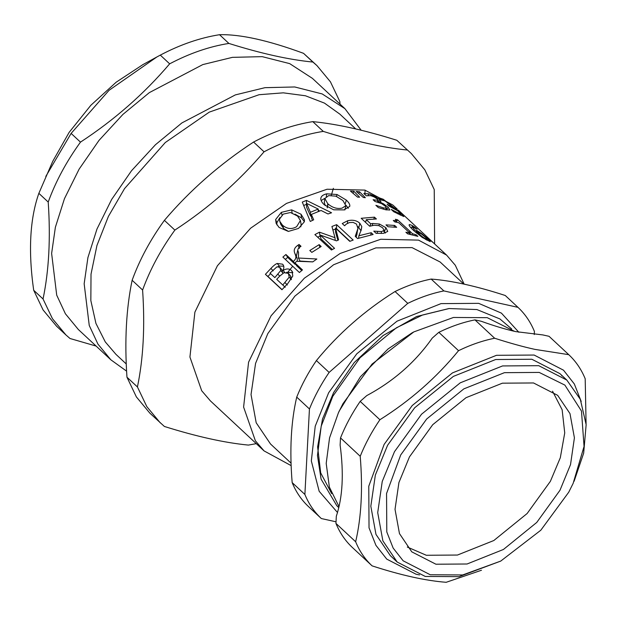 <?xml version="1.0" encoding="UTF-8"?>
<svg xmlns="http://www.w3.org/2000/svg" width="617" height="617" viewBox="0 0 617 617"><rect width="100%" height="100%" fill="white"/><g stroke="black" fill="none" stroke-linecap="round" stroke-linejoin="round"><path stroke-width="0.93" d="M552.539 391.186L562.149 409.788L564.732 432.926L560.313 457.729L550.379 481.329L527.134 513.514L493.831 540.523L457.452 555.045L426.324 555.269L407.297 547.04M411.909 332.956L388.07 348.96L360.436 376.763L339.25 410.991M291.162 465.634L264.076 450.911L255.369 440.762L243.607 407.073L248.574 362.179L271.094 315.781L304.304 278.228L340.16 253.448L380.743 239.265L418.527 240.121L446.577 255.091L455.284 265.241L464.154 284.159M463.83 284.09L440.129 262.001L412.071 247.618L375.876 247.88L333.573 264.762L294.849 296.168L267.817 333.596L255.561 363.413L251.034 394.564L256.186 422.761L270.524 444.001L291.077 463.159M126.269 363.968L115.957 354.359L105.276 341.903L95.936 323.416L90.846 300.579L91.015 274.156L96.931 245.504L108.415 216.374L124.565 188.578L165.31 142.512L209.286 112.117L259.078 94.717L283.303 92.835L305.423 95.766L324.473 103.116L339.844 114.13L355.754 128.961M365.171 190.175L364.778 194.394M416.166 234.807L417.856 236.38L407.582 233.812L405.893 232.239L409.804 233.033L398.721 222.698L394.811 221.904L393.299 220.493L396.237 220.577L395.435 219.266L397.618 219.822L412.518 233.712L416.166 234.807L415.627 235.686M411.948 234.707L412.518 233.712M396.268 222.174L397.618 219.822M409.218 234.113L409.804 233.033M383.751 231.429L385.37 233.049M365.071 221.919L365.704 221.858M379.44 224.025L385.88 227.673L387.761 231.444L383.465 233.365L376.115 233.319L373.771 231.128L381.615 231.568L384.09 230.349L382.625 227.773L378.877 225.629L374.149 225.251L369.706 226.238L361.184 218.295L374.457 217.161L376.401 218.966L366.29 219.683L370.701 223.794L372.822 223.462L379.44 224.025L378.892 225.629M370.069 226.123L370.701 223.794M365.565 222.375L366.29 219.683M373.779 219.058L374.457 217.161M377.056 233.403L377.55 231.537M335.193 240.36L335 237.699L331.931 226.47L336.635 224.657L336.504 228.668L350.024 241.262M332.91 230.033L335.54 229.023M317.616 237.136L320.462 236.072M337.861 240.244L335.54 232.038L335.54 228.082L338.594 239.905L336.535 240.854L320.308 235.062L320.871 238.764L332.393 249.492M336.635 224.657L353.171 240.075L349.785 241.355L335.54 228.082M319.984 235.902L319.467 232.177L335 237.699M320.308 235.062L334.553 248.343L331.437 250.016L314.894 234.607L319.467 232.177M300.032 246.985L299.052 244.471L301.011 246.291L300.209 246.862C297.772 248.373 297.209 250.178 298.52 252.284L298.451 258.022L300.032 261.06L312.804 261.87M297.332 261.269L297.193 258.484L296.33 256.225L297.918 249.569M285.339 259.395L287.684 257.405L295.134 264.354L295.551 263.968M298.451 258.022L316.868 259.001L312.773 261.886L296.808 261.261L294.88 262.85L296.638 265.75L301.752 270.516M296.33 256.225L294.772 253.163C293.461 250.101 294.556 247.44 298.057 245.173L299.052 244.471M295.134 264.354L293.376 261.454C295.628 259.487 296.376 257.482 295.612 255.446L294.772 253.163M287.684 257.405L285.926 254.512L293.376 261.454M294.88 262.85L302.461 269.922L299.415 272.521L282.879 257.104L285.926 254.512M413.922 224.657L398.25 210.073M399.346 211.068L446.577 255.091M383.18 204.551L383.597 203.888L388.17 207.281L389.875 210.027L385.656 209.765L378.344 207.605L375.876 205.307L383.689 207.968L386.512 208.099L385.54 209.734L386.489 208.13L385.286 206.209L381.507 203.571L374.959 201.45L373.108 199.731L378.067 200.34L377.18 198.967L374.18 196.939L370.717 195.658L366.274 195.797L363.837 193.522L368.873 193.885L374.65 196.152L379.71 199.692L380.92 201.628L379.578 201.944L383.597 203.888M379.208 202.569L379.578 201.944M379 202.499L379.416 201.798M358.732 193.537L359.557 191.794L365.341 197.702L363.359 197.486L356.264 191.432L359.557 191.794M324.827 198.52L327.766 203.733C332.409 207.721 337.19 209.178 342.119 208.122L345.852 205.638L342.921 200.525L335.903 196.175L328.691 195.604L324.827 198.52L324.658 199.746L324.827 198.566M324.28 202.499L325.313 205.692M321.148 200.54L324.866 198.312M345.906 205.114L348.289 208.291M336.52 196.399L337.005 194.509L346.322 200.093C349.021 202.631 350.171 204.728 349.746 206.394L344.001 209.896L333.643 209.811L324.257 204.767C321.55 202.183 320.431 199.9 320.917 197.926C321.442 195.951 323.393 194.594 326.763 193.831L337.005 194.509M318.21 211.562L318.264 209.07L306.541 203.355L310.413 212.279L318.264 209.07M306.541 203.355L306.603 207.289L310.621 216.151L310.413 212.279M303.695 205.461L306.441 204.358L306.456 200.394L331.56 212.78L327.997 213.96L321.071 210.474L311.361 214.438L311.608 218.295L312.534 220.354M318.241 210.235L319.722 210.975M311.361 214.438L313.683 219.806L310.274 221.457L302.284 202.091L306.456 200.394M300.795 226.886L301.111 224.256L300.417 220.508L297.541 216.058L290.491 212.518L283.249 214.122L279.478 219.174L279.763 221.31L282.478 225.166C287.09 229.077 291.826 229.563 296.677 226.64L300.417 220.508M279.763 221.31L280.874 224.549L283.658 228.498L288.463 231.421M276.91 224.897L276.84 222.845L279.863 217.608M294.995 214.13L301.536 217.971L304.389 221.68M292.242 213.536L291.633 209.857L301.042 214.23L304.428 219.791L304.382 221.742L298.559 228.421L288.37 231.421L279.115 227.488L276.146 223.393L275.645 219.529L281.329 212.364L291.633 209.857M276.84 222.845L275.645 219.529M352.993 193.252L353.842 191.247L359.603 197.201L357.559 197.116L350.448 191.1L353.842 191.247M383.226 199.245L399.654 212.009L403.811 216.567L393.7 211.716L391.263 209.441L400.865 214.315L397.849 210.875L389.026 206.07L387.106 204.281L395.821 209.016L385 200.941L381.098 199.947L378.645 197.656L383.226 199.245L382.694 199.985M395.505 209.418L395.821 209.016M282.802 273.346L281.961 269.899M280.743 270.508L279.825 267.338L276.987 266.806L270.007 273.1L274.843 277.604L280.743 270.508L282.925 273.022M282.409 270.369L279.825 267.338M274.843 277.604L270.007 273.1M289.211 277.126L288.378 273.37L284.028 272.668L279.84 276.015L276.678 279.316L285.208 287.283L282.787 285.015L289.211 277.126L291.371 279.663L290.476 275.961M290.923 276.447L288.378 273.37M276.678 279.316L282.787 285.015M286.589 272.298L292.813 272.691M278.19 266.59L279.331 266.066L283.743 266.205M282.038 289.635L267.925 276.485L270.555 273.616M284.73 272.413L283.103 270.462C286.373 268.472 289.118 268.464 291.355 270.431L292.088 271.241L292.79 276.046L287.9 283.388L281.946 289.735L265.403 274.326L270.894 268.449C273.516 265.649 275.622 263.991 277.226 263.474L282.578 264.184L283.056 264.708M285.162 272.945L283.103 270.462M283.427 265.302L282.578 264.184C284.113 265.734 284.26 267.801 283.018 270.385M279.331 266.066L277.226 263.474M267.925 276.485L265.403 274.326M319.159 244.633L321.164 246.507L311.824 252.384L309.811 250.517L319.159 244.633L319.791 247.324M357.983 226.624L360.991 230.743L361.77 226.547L361.246 229.948L358.87 235.756L371.21 232.709L373.131 234.499L357.598 238.54L355.253 236.35L357.945 228.406L356.472 224.04L353.148 222.405L349.399 222.567L346.338 224.071L344.594 225.753L342.234 223.555L347.726 220.716C352.7 219.621 356.711 220.446 359.757 223.192L361.77 226.547M356.179 237.213L357.945 228.406M370.748 234.977L371.21 232.709M358.624 238.208L358.87 235.756M394.664 225.444L396.677 227.318L388.008 226.755L385.995 224.881L394.664 225.444L393.924 227.048M426.038 239.057L427.442 239.55L425.483 237.321L421.388 233.928L416.051 231.406L422.776 237.044L426.038 239.057L425.676 239.558M415.496 232.223L416.051 231.406M422.429 237.545L422.776 237.044M413.884 230.766L414.462 229.917L417.2 230.719L421.65 233.588L427.751 238.71L430.257 241.617M414.686 227.658L414.994 227.264L417.131 229.246L412.094 226.748L414.462 229.917M430.196 241.663L422.19 237.383L413.93 230.812C411.038 228.105 409.441 226.246 409.14 225.236C408.863 224.202 410.066 224.411 412.765 225.868L414.994 227.264M409.14 225.236L409.164 224.773M432.61 242.072L426.656 237.244L432.563 242.134M264.076 450.911L210.397 400.888L201.69 390.731L189.928 357.042L194.887 312.156L217.415 265.75L250.625 228.197L286.473 203.417L327.064 189.234L364.84 190.09L392.89 205.06L397.279 209.148M409.403 230.804L410.544 234.391M407.282 150.016C383.465 147.71 355.461 141.501 323.269 131.39L312.804 121.634C336.62 123.94 364.624 130.148 396.816 140.267L411.346 153.564L424.835 169.829L434.237 189.535L434.615 243.939M264.045 151.797C238.509 181.799 208.777 207.898 174.866 230.095L164.4 220.346C189.936 190.337 219.66 164.238 253.579 142.041L264.045 151.797C283.982 141.285 303.726 134.483 323.269 131.39M142.596 290.013C145.064 326.231 143.345 358.539 137.429 386.944L126.963 377.195C124.495 340.977 126.223 308.67 132.131 280.265L142.596 290.013C150.139 269.328 160.898 249.353 174.866 230.095M126.963 377.195L136.365 396.893L149.862 413.159L164.392 426.463C196.584 436.574 224.588 442.782 248.396 445.088L256.279 443.646M132.131 280.265C139.673 259.58 150.432 239.604 164.4 220.346M253.579 142.041C273.516 131.537 293.26 124.734 312.804 121.634M396.816 140.267L411.346 153.564M160.32 422.915L146.831 406.649L137.429 386.944M43.043 298.983L33.688 290.26C28.151 251.188 29.878 218.881 38.856 193.337L48.211 202.052C50.679 238.27 48.959 270.578 43.043 298.983L52.445 318.68L65.942 334.954L70.006 338.502L96.121 346.075M169.66 63.836C144.123 93.838 114.392 119.937 80.48 142.134L71.125 133.411L109.032 90.329L156.934 56.934L160.304 55.114L169.66 63.836C189.596 53.324 209.34 46.522 228.884 43.429L219.529 34.706C240.275 34.151 268.279 40.36 303.541 53.332L312.896 62.055C289.08 59.749 261.076 53.54 228.884 43.429M340.013 104.088L339.859 101.574L330.457 81.868L316.961 65.603L303.541 53.332M38.856 193.337L52.715 161.376L69.119 132.393L90.861 105.268L116.181 82.2L142.882 64.623L156.934 56.934M65.942 334.954L56.587 326.231L43.09 309.965L33.688 290.26M45.805 176.423L71.125 133.411M160.304 55.114C180.241 44.609 199.985 37.807 219.529 34.706M312.896 62.055L316.961 65.603M48.211 202.052C55.754 181.367 66.513 161.392 80.48 142.134M126.608 371.149L110.867 359.819L97.941 344.101L89.249 325.467L84.159 283.766L87.915 257.59L96.985 229.007L111.654 199.453L131.514 170.739L155.461 144.725L181.899 122.922L235.332 94.91L264.955 87.676L294.725 86.966L322.205 93.938L344.926 108.669L361.2 130.256M110.867 359.819L78.336 329.501L65.402 313.783L56.71 295.15L51.627 253.448L55.376 227.264L64.453 198.682L79.123 169.135L98.982 140.421L122.93 114.4L149.36 92.604L202.792 64.592L232.416 57.35L262.194 56.648L289.674 63.62L312.395 78.351L344.926 108.669M333.388 188.324L331.29 195.342M328.229 204.158L327.126 207.019M292.203 266.853L288.185 271.773M561.825 375.93L561.586 375.259M581.214 401.474L574.334 383.99L563.506 370.185L534.129 355.045L496.484 355.307L452.492 372.876L412.218 405.539L384.106 444.464L368.773 486.219L369.035 527.867L375.923 545.335L386.751 559.118L416.105 574.242L419.568 574.921M574.095 481.283L583.674 453.14L586.15 424.666L580.312 399.307L566.815 380.064L559.92 373.647L531.862 359.256L495.667 359.518L453.364 376.401L414.639 407.806L387.607 445.235L375.352 475.059L370.825 506.21L375.977 534.399L390.314 555.639L397.201 562.056L425.267 576.448L459.048 576.648L500.734 561.084L462.673 574.951L430.25 574.759L403.148 560.799L393.152 548.073L386.797 531.954L386.558 493.507L400.711 454.96L426.656 419.028L463.83 388.88L504.444 372.668L539.189 372.421L564.887 385.108L581.484 411.076L584.052 446.446L573.124 483.404L568.727 492.219L540.824 530.211L500.734 561.084M586.081 423.655L585.194 378.769C581.322 369.313 575.846 361.284 568.751 354.667L534.839 349.369C523.185 346.808 509.796 343.098 494.657 338.239L474.951 319.876L481.175 321.249C494.394 326 505.94 329.455 515.797 331.622L542.829 334.923L549.045 336.304L568.797 354.706L549.045 336.304M366.783 395.582C393.677 381.159 415.496 362.002 432.232 338.116L438.834 332.316L458.539 350.68C436.52 377.612 410.305 400.626 379.887 419.737L360.181 401.374L366.783 395.582M336.327 516.228C342.674 497.248 343.939 473.54 340.121 445.088L340.507 437.916L360.212 456.279C362.889 488.687 361.369 517.177 355.654 541.765L335.949 523.401L336.327 516.228M335.949 523.401C339.813 532.849 345.296 540.885 352.392 547.503L372.097 565.866C400.988 575.252 425.684 580.728 446.184 582.294L481.476 570.247M494.657 338.239C482.71 340.63 470.671 344.78 458.539 350.68M379.887 419.737C371.812 431.584 365.249 443.762 360.212 456.279M355.654 541.765C359.518 551.212 365.002 559.249 372.097 565.866L352.392 547.503M360.181 401.374C352.106 413.22 345.543 425.398 340.507 437.916M474.951 319.876C463.005 322.267 450.965 326.416 438.834 332.316M566.815 380.064L538.749 365.68L502.554 365.935L460.251 382.825L421.527 414.231L394.494 451.659L382.239 481.476L377.712 512.627L382.864 540.824L397.201 562.056M409.457 456.904L432.71 424.712L466.012 397.703L502.392 383.18L533.52 382.956L557.652 395.335L569.985 413.598L574.412 437.839L570.517 464.632L559.981 490.276L536.736 522.46L503.433 549.469L467.054 564L435.918 564.216L411.786 551.845L399.461 533.582L395.027 509.333L398.921 482.548L409.457 456.904M338.988 506.565L329.37 487.083L326.2 463.398L329.563 437.839L338.409 412.827L342.983 403.649L372.059 364.076L413.814 331.915L453.456 317.47L487.237 317.67L514.509 331.337M431.167 279.069C451.667 280.635 476.37 286.111 505.261 295.497L517.979 307.351L443.885 290.923L431.167 279.069C419.221 281.46 407.181 285.609 395.05 291.517L407.768 303.363L329.116 372.421L316.398 360.567C338.417 333.635 364.639 310.621 395.05 291.517M304.883 494.448L292.165 482.594C289.489 450.186 291.008 421.696 296.723 397.109L309.441 408.963L304.883 494.448C308.747 503.896 314.23 511.925 321.326 518.542L308.562 506.65L321.326 518.542L336.034 521.805M534.253 334.553L534.422 331.445C530.551 321.997 525.067 313.968 517.979 307.351L505.354 295.582M309.441 408.963C314.477 396.446 321.041 384.268 329.116 372.421M296.723 397.109C301.759 384.592 308.323 372.413 316.398 360.567M308.608 506.696C301.512 500.078 296.029 492.042 292.165 482.594M331.684 493.631L320.686 472.884L317.624 446.932L322.506 419.036L333.666 392.481L354.212 362.588L383.103 335.54L416.614 316.513L449.191 308.515M337.468 512.48L319.174 491.286L311.33 460.945L315.218 426.239L328.637 392.767L356.749 353.842L397.024 321.179L441.016 303.618L478.661 303.348L501.436 313.135L518.858 332.278M407.768 303.363C419.899 297.463 431.939 293.314 443.885 290.923M384.337 231.961L385.88 227.673M372.213 225.552L372.822 223.462M381.051 233.504L381.615 231.568M299.361 248.42L298.057 245.173M297.193 258.484L295.612 255.446M378.113 202.214L379.71 199.692M374.172 196.931L374.65 196.152M368.041 195.373L368.873 193.885M374.558 201.08L375.059 200.17M383.072 209.078L383.689 207.968M386.466 209.957L388.17 207.281M324.257 202.669L324.658 199.746M327.265 207.867L327.766 203.733M326.27 196.476L326.763 193.831M345.381 203.433L346.322 200.093M283.658 228.498L282.478 225.166M282 214.978L281.329 212.364M301.536 217.971L301.042 214.23M397.996 213.999L398.397 213.428M279.748 276.108L278.005 274.303M287.383 285L285.046 282.64M292.605 272.136L291.355 270.431M273.215 270.824L270.894 268.449M358.924 227.403L359.757 223.192M347.371 223.4L347.726 220.716M356.873 234.93L357.39 230.804M416.537 233.126L417.053 232.362M427.334 239.226L427.751 238.71M416.676 231.444L417.2 230.719M411.138 228.035L411.963 226.94M412.133 226.709L412.765 225.868M511.678 328.961L499.886 318.927L476.887 309.557L448.952 308.539L422.583 314.994L396.376 327.812L360.012 357.791L332.818 396.245L321.21 426.17L317.462 455.516L321.087 479.131L336.797 505.693L338.748 507.583M395.451 222.02L396.237 220.577M377.11 201.944L378.067 200.34M344.849 209.957L345.852 205.638M324.264 202.584L324.758 199.021M400.225 215.148L400.865 214.315M426.91 240.252L427.442 239.55M411.169 228.066L412.094 226.748M411.901 332.964L413.814 331.915M339.319 410.845L338.409 412.827"/></g></svg>

